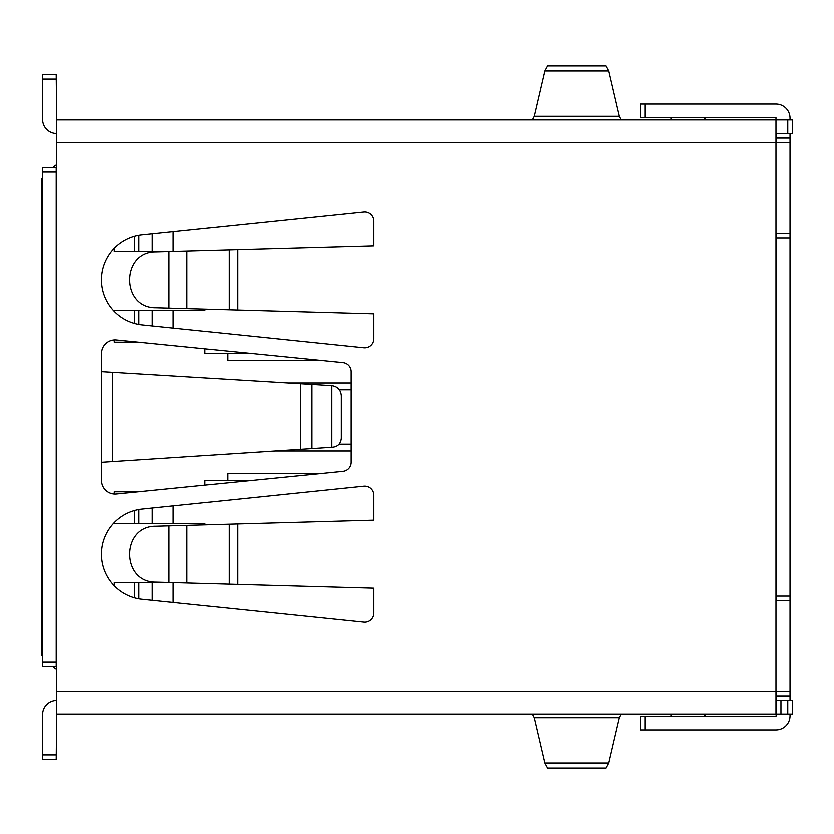 <?xml version="1.0" encoding="UTF-8"?>
<svg xmlns="http://www.w3.org/2000/svg" width="834" height="834" viewBox="0 0 834 834"><rect width="100%" height="100%" fill="white"/><g stroke="black" fill="none" stroke-linecap="round" stroke-linejoin="round"><path stroke-width="1.25" d="M42.607 656.014L41.7 655.107L41.7 178.893L42.607 177.986M53.042 666.439L55.305 668.712L56.67 668.712M114.3 522.709L114.3 523.585L204.997 523.585L204.997 524.899M138.507 491.831L114.3 491.831L114.3 494.072M251.774 480.499L204.997 480.499L204.997 485.179M227.682 473.691L227.682 480.499L227.682 473.691L319.735 473.691M275.053 451.017L351.01 451.017M351.01 382.983L287.928 382.983M204.997 348.821L204.997 353.501L227.682 353.501L227.682 360.309L319.735 360.309M114.3 339.928L114.3 342.169L138.507 342.169M204.997 309.101L204.997 310.415L114.3 310.415L114.3 311.291M114.3 248.282L114.3 251.461L169.281 251.461M169.281 582.539L114.3 582.539L114.3 585.718M53.042 167.561L55.305 165.288L56.67 165.288M776.423 142.614L776.423 133.544L792.3 133.544L792.3 119.94L56.67 119.94L56.67 142.614L775.974 142.614L775.974 119.94M227.682 360.309L227.682 353.501L251.774 353.501M56.212 754.885L42.607 754.885L42.607 759.42L56.212 759.42L56.67 714.06L776.423 714.06L776.423 691.386M351.01 444.209L338.948 444.209M351.01 389.791L339.24 389.791M229.1 584.207L373.684 588.231L373.684 613.178A9.07 9.07 0 0 1 363.687 622.195L142.26 599.333A45.349 45.349 0 0 1 142.26 509.105L363.687 486.232A9.07 9.07 0 0 1 373.684 495.26L373.684 520.197L155.968 526.264C121.003 525.837 121.003 582.601 155.968 582.174L229.1 584.207L229.1 524.232M56.67 700.456A14.063 14.063 0 0 0 42.607 714.519L42.607 754.885M56.212 666.439L56.67 167.561L42.607 167.561L42.607 666.439L56.212 666.439L56.212 167.561M175.213 714.06L146.92 714.06M775.974 700.456L792.3 700.456L792.3 714.06L776.423 714.06L775.974 716.333L640.366 716.333L640.366 729.938L644.901 729.938L644.901 716.333M56.67 714.06L56.67 666.439M775.974 714.06L775.974 691.386L56.67 691.386M237.627 310.008L373.684 313.803L373.684 338.74A9.07 9.07 0 0 1 363.687 347.768L142.26 324.895A45.349 45.349 0 0 1 142.26 234.667L363.687 211.805A9.07 9.07 0 0 1 373.684 220.822L373.684 245.769L237.627 249.554L237.627 310.008L155.968 307.736C121.003 308.163 121.003 251.399 155.968 251.826L169.052 251.461L169.052 308.1M790.027 700.456L790.027 691.386L775.974 691.386L775.974 142.614L790.027 142.614L790.027 133.544M56.67 167.561L56.67 142.614M116.531 339.97L342.847 362.623A9.07 9.07 0 0 1 351.01 371.651L351.01 462.349A9.07 9.07 0 0 1 342.847 471.377L116.531 494.03A13.605 13.605 0 0 1 101.571 480.499L101.571 462.349L112.434 461.64L112.434 372.308L101.571 371.651L101.571 353.501A13.605 13.605 0 0 1 116.531 339.97M592.745 119.94L515.641 119.94M790.027 119.94L790.027 118.126A14.063 14.063 0 0 0 775.974 104.062L640.366 104.062L640.366 117.667L775.974 117.667L775.974 133.544M56.67 119.94L56.212 74.58L42.607 74.58L42.607 119.481A14.063 14.063 0 0 0 56.67 133.544M621.32 714.06L619.381 717.699L608.82 762.985L606.12 768.041L547.615 768.041L544.925 762.985L534.365 717.699L532.426 714.06M644.901 729.938L775.974 729.938A14.063 14.063 0 0 0 790.027 715.874L790.027 714.06M672.11 716.333L669.848 714.06M703.865 716.333L706.127 714.06M237.627 249.554L169.052 251.461M534.365 116.301L544.925 71.015L547.615 65.959L606.12 65.959L608.82 71.015L619.381 116.301L534.365 116.301L532.426 119.94M621.32 119.94L619.381 116.301M672.11 117.667L669.848 119.94M703.865 117.667L706.127 119.94M776.423 237.857L790.027 237.857L790.027 596.143L776.423 596.143L776.423 233.322M775.974 600.678L790.027 600.678L790.027 596.143M790.027 237.857L790.027 233.322L775.974 233.322M341.179 395.743C340.647 389.895 337.489 386.528 331.671 385.642L331.671 447.316C337.395 446.972 340.564 443.959 341.179 438.257L341.179 395.743M112.434 372.308L331.671 385.642M331.671 447.316L112.434 461.64M776.423 600.678L776.423 596.143M790.027 142.614L790.027 233.322M790.027 600.678L790.027 691.386M173.222 251.347L173.222 231.477M152.32 233.635L152.32 251.461M138.934 251.461L138.934 235.136M134.754 236.095L134.754 251.461M173.222 328.096L173.222 310.415M152.32 310.415L152.32 325.938M138.934 324.426L138.934 310.415M134.754 310.415L134.754 323.477M173.222 523.585L173.222 505.904M152.32 508.062L152.32 523.585M138.934 523.585L138.934 509.574M134.754 510.523L134.754 523.585M173.222 602.523L173.222 582.653M152.32 582.539L152.32 600.365M138.934 598.864L138.934 582.539M134.754 582.539L134.754 597.905M237.627 584.446L237.627 523.992M186.983 583.029L186.983 525.399M169.052 582.539L169.052 525.9M56.212 661.904L42.607 661.904M56.212 172.096L42.607 172.096M101.571 462.349L101.571 371.651M56.212 79.115L42.607 79.115M780.958 700.456L780.958 714.06M787.765 700.456L787.765 714.06M787.765 133.544L787.765 119.94M300.271 449.37L300.271 383.734M311.78 448.619L311.78 384.432M776.423 138.079L790.027 138.079M644.901 104.062L644.901 117.667M776.423 695.921L790.027 695.921M608.82 71.015L544.925 71.015M186.983 250.971L186.983 308.601M229.1 249.793L229.1 309.768M608.82 762.985L544.925 762.985M619.381 717.699L534.365 717.699"/></g></svg>
